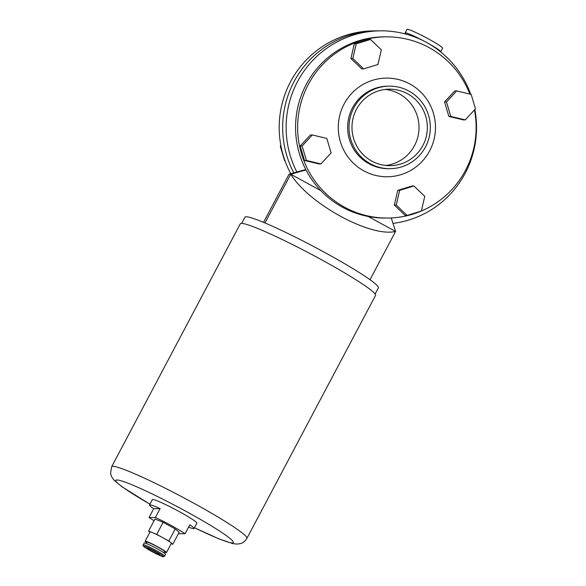 <?xml version="1.0" encoding="UTF-8"?>
<svg xmlns="http://www.w3.org/2000/svg" width="586" height="586" viewBox="0 0 586 586"><rect width="100%" height="100%" fill="white"/><g stroke="black" fill="none" stroke-linecap="round" stroke-linejoin="round"><path stroke-width="0.88" d="M406.098 34.164A20.136 1.663 27.9 0 1 405.138 32.962A20.136 1.663 27.9 0 1 405.461 32.845A20.136 1.663 27.9 0 1 425.062 41.635A20.136 1.663 27.9 0 1 440.723 51.802A20.136 1.663 27.9 0 1 440.635 51.883M405.138 32.962L407.014 29.417A20.136 1.663 27.9 0 1 407.336 29.3A20.136 1.663 27.9 0 1 426.938 38.083A20.136 1.663 27.9 0 1 442.606 48.257L440.723 51.802M385.229 89.431A38.258 37.687 -90.4 0 1 414.529 145.599A38.258 37.687 -90.4 0 1 385.771 165.472M356.471 109.304A38.258 37.687 -90.4 0 1 389.39 89.167A38.258 37.687 -90.4 0 1 422.858 145.54A38.258 37.687 -90.4 0 1 389.939 165.677A38.258 37.687 -90.4 0 1 356.471 109.304M425.48 146.969A41.276 40.661 -90.4 0 1 389.961 168.695A41.276 40.661 -90.4 0 1 353.849 107.868A41.276 40.661 -90.4 0 1 389.368 86.142A41.276 40.661 -90.4 0 1 425.48 146.969M474.455 109.948A90.61 89.248 -90.4 0 1 465.504 170.35A90.61 89.248 -90.4 0 1 421.356 211.026M421.085 211.136A90.61 89.248 -90.4 0 1 387.536 218.043A90.61 89.248 -90.4 0 1 308.273 84.531A90.61 89.248 -90.4 0 1 386.24 36.837A90.61 89.248 -90.4 0 1 469.862 94.082M387.536 218.043L385.449 218.058A90.61 89.248 -90.4 0 1 306.192 84.545A90.61 89.248 -90.4 0 1 384.16 36.852L386.24 36.837M474.872 109.501A96.646 95.203 -90.4 0 1 465.189 173.251A96.646 95.203 -90.4 0 1 393.008 223.398M296.86 172.028A96.646 95.203 -90.4 0 1 297.476 81.703A96.646 95.203 -90.4 0 1 380.644 30.831A96.646 95.203 -90.4 0 1 470.741 94.295M293.82 172.885A96.646 95.203 -90.4 0 1 294.004 81.732A96.646 95.203 -90.4 0 1 377.172 30.86A96.646 95.203 89.6 0 0 294.004 81.732A96.646 95.203 89.6 0 0 293.82 172.885M350.919 58.519L361.76 68.877L363.672 68.862L377.926 64.511L381.34 49.803L370.499 39.445L368.587 39.46L354.332 43.811L350.919 58.519L352.831 58.505L363.672 68.862M394.349 205.063L405.19 215.421L407.094 215.406L421.349 211.055L424.762 196.347L413.921 185.989L412.017 186.004L397.762 190.355L394.349 205.063L396.253 205.049L407.094 215.406M304.515 160.469L319.004 163.941L320.916 163.926L331.112 152.924L326.827 138.45L312.338 134.978L310.426 134.992L300.23 145.995L304.515 160.469L306.427 160.454L320.916 163.926M448.861 116.416L463.35 119.888L465.255 119.874L475.458 108.864L471.166 94.397L456.677 90.925L454.773 90.94L444.569 101.942L448.861 116.416L450.766 116.402L465.255 119.874M413.921 185.989L399.667 190.34L397.762 190.355M399.667 190.34L396.253 205.049M312.338 134.978L302.134 145.987L300.23 145.995M302.134 145.987L306.427 160.454M370.499 39.445L356.244 43.796L354.332 43.811M356.244 43.796L352.831 58.505M456.677 90.925L446.481 101.927L444.569 101.942M446.481 101.927L450.766 116.402M380.644 30.831L373.7 30.882A96.646 95.203 89.6 0 0 290.531 81.754A96.646 95.203 89.6 0 0 290.788 173.742M284.986 160.718L284.554 160.615L284.95 160.608M284.554 160.615L280.269 146.141L280.972 146.134M280.269 146.141L280.855 145.504M375.121 294.047L378.395 287.858A75.506 6.248 -152.1 0 0 319.663 249.709A75.506 6.248 -152.1 0 0 246.157 216.769A75.506 6.248 -152.1 0 0 244.941 217.194L241.659 223.383M305.767 169.522L289.015 174.24L263.532 222.365M391.258 217.941L395.572 231.441L370.015 279.712M289.015 174.24L290.751 174.225L264.953 222.958M368.133 216.461L395.572 231.441C370.564 237.601 308.917 203.95 290.751 174.225L305.98 169.94M320.879 190.67L290.751 174.225M188.582 527.122A25.169 2.08 -152.1 0 0 193.6 528.675A25.169 2.08 -152.1 0 0 194.01 528.535A25.169 2.08 -152.1 0 0 189.798 524.836L185.103 533.707A25.169 2.08 -152.1 0 0 155.4 517.497L160.095 508.626A25.169 2.08 -152.1 0 0 149.928 504.832A25.169 2.08 -152.1 0 0 149.518 504.978A25.169 2.08 -152.1 0 0 153.737 508.67L149.042 517.541A25.169 2.08 -152.1 0 0 154.074 520.712M194.01 528.535L196.823 523.21A25.169 2.08 -152.1 0 0 177.243 510.494A25.169 2.08 -152.1 0 0 152.741 499.514A25.169 2.08 -152.1 0 0 152.338 499.66L149.518 504.978M246.896 538.373L375.531 295.425A76.51 6.329 -152.1 0 0 316.008 256.763A76.51 6.329 -152.1 0 0 241.527 223.383A76.51 6.329 -152.1 0 0 240.289 223.815L111.655 466.764A76.51 6.329 27.9 0 1 112.893 466.331A76.51 6.329 27.9 0 1 187.374 499.719A76.51 6.329 27.9 0 1 246.896 538.373C243.857 543.127 240.634 543.493 240.509 543.588L237 544.101L232.759 543.61L219.127 538.959L194.427 527.744M146.647 542.68A12.079 0.996 27.9 0 1 145.123 541.252A12.079 0.996 27.9 0 1 145.321 541.178A12.079 0.996 27.9 0 1 157.085 546.452A12.079 0.996 27.9 0 1 166.483 552.554A12.079 0.996 27.9 0 1 166.285 552.62A12.079 0.996 27.9 0 1 164.439 552.1M145.123 541.252L150.009 532.029A12.079 0.996 27.9 0 1 150.206 531.956A12.079 0.996 27.9 0 1 152.653 532.718A12.079 0.996 27.9 0 1 162.776 537.67A12.079 0.996 27.9 0 1 170.804 542.629A12.079 0.996 27.9 0 1 171.361 543.332L166.483 552.554M146.222 543.478L146.903 542.189A10.065 0.835 27.9 0 1 147.064 542.131A10.065 0.835 27.9 0 1 156.865 546.526A10.065 0.835 27.9 0 1 164.703 551.609L164.021 552.898M143.248 544.797L144.185 543.024A12.079 0.996 27.9 0 1 144.383 542.951A12.079 0.996 27.9 0 1 156.14 548.225A12.079 0.996 27.9 0 1 165.538 554.327L164.6 556.099L163.538 556.7C164.058 557.762 150.499 551.287 145.086 547.492C143.182 546.262 142.566 545.361 143.248 544.797A12.079 0.996 27.9 0 1 143.445 544.724A12.079 0.996 27.9 0 1 155.202 549.998A12.079 0.996 27.9 0 1 164.6 556.099M171.2 543.647L172.789 544.284L168.827 540.973L156.726 534.366L148.58 531.077L149.921 532.191M156.726 534.366L163.113 522.309L154.968 519.013L148.58 531.077M163.113 522.309L175.214 528.916L179.169 532.227L172.789 544.284M175.214 528.916L168.827 540.973M160.095 508.626L153.737 508.67M155.4 517.497L149.042 517.541M178.437 533.612A25.169 2.08 -152.1 0 0 178.737 533.751L185.103 533.707M389.368 86.142L387.983 86.157A41.276 40.661 89.6 0 0 352.464 107.883A41.276 40.661 89.6 0 0 388.569 168.702L389.961 168.695M344.085 104.074A49.334 48.594 -90.4 0 1 409.892 83.988A49.334 48.594 -90.4 0 1 429.692 150.8A49.334 48.594 -90.4 0 1 363.884 170.885A49.334 48.594 -90.4 0 1 344.085 104.074M194.442 527.708A66.445 5.494 -152.1 0 0 232.232 542.907A66.445 5.494 -152.1 0 0 186.033 511.351A66.445 5.494 -152.1 0 0 116.929 479.963A66.445 5.494 -152.1 0 0 149.957 504.15M147.342 547.998A7.047 0.586 27.9 0 1 154.667 551.323A7.047 0.586 27.9 0 1 159.568 554.671A7.047 0.586 27.9 0 1 152.243 551.345A7.047 0.586 27.9 0 1 147.342 547.998M163.062 556.583A11.075 0.916 -152.1 0 0 155.363 551.323A11.075 0.916 -152.1 0 0 143.848 546.093A11.075 0.916 -152.1 0 0 151.547 551.345A11.075 0.916 -152.1 0 0 163.062 556.583M151.598 549.734A6.043 0.498 -152.1 0 0 155.825 551.975M147.819 548.115L147.775 548.115C147.452 547.492 159.15 553.506 159.311 554.224L159.253 554.136M111.655 466.764L110.542 473.268L111.67 476.792L114.036 480.139L121.925 486.724L149.943 504.187"/></g></svg>
